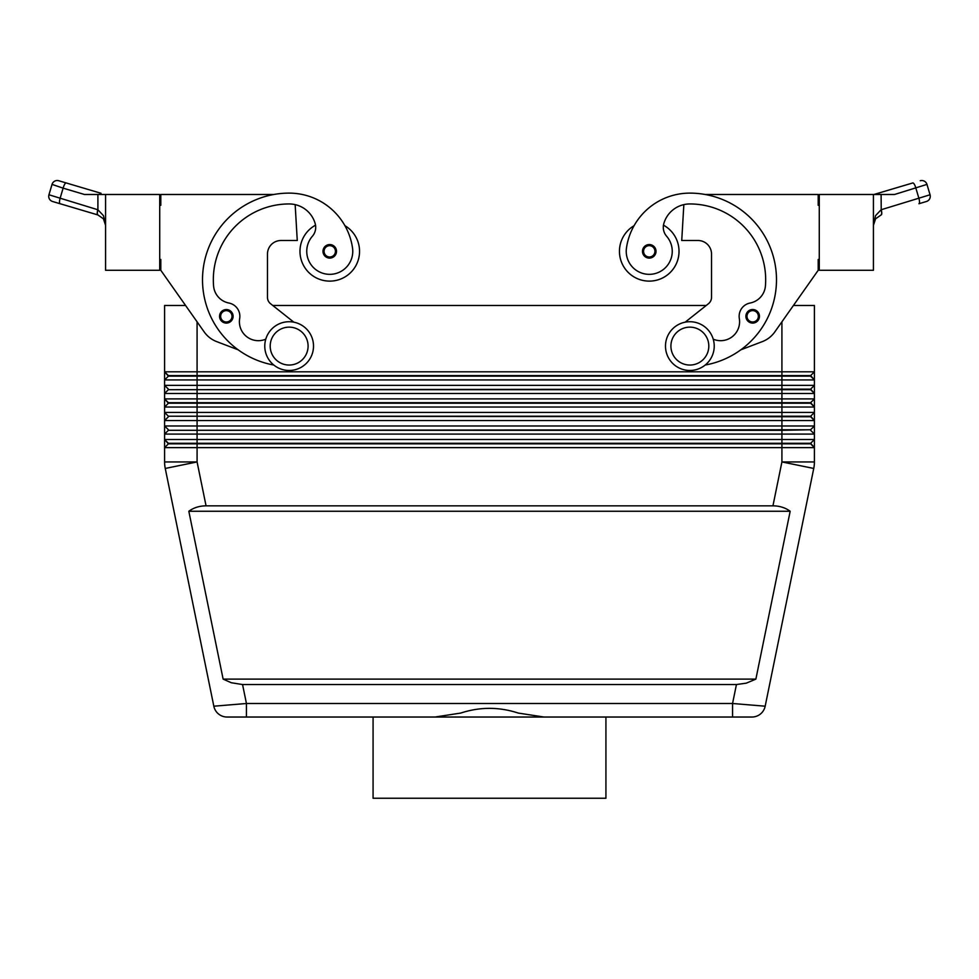 <?xml version="1.0" encoding="UTF-8"?>
<svg xmlns="http://www.w3.org/2000/svg" width="979" height="979" viewBox="0 0 979 979"><rect width="100%" height="100%" fill="white"/><g stroke="black" fill="none" stroke-linecap="round" stroke-linejoin="round"><path stroke-width="1.47" d="M220.593 319.913A6.767 6.767 0 0 1 226.32 309.548A6.767 6.767 0 0 1 233.1 316.315A6.767 6.767 0 0 1 220.593 319.913A6.767 6.767 0 0 1 219.553 316.315M315.532 225.17A29.786 29.786 0 0 0 329.752 281.12A29.786 29.786 0 0 0 344.926 225.696M273.802 365.032A86.641 86.641 0 0 1 289.135 193.12A64.039 64.039 0 0 1 352.538 248.066A23.019 23.019 0 0 1 333.031 274.108A23.019 23.019 0 0 1 312.387 236.233A13.535 13.535 0 0 0 315.201 223.677A27.082 27.082 0 0 0 289.135 203.95A75.811 75.811 0 0 0 213.581 285.954A18.956 18.956 0 0 0 228.89 303.025A13.535 13.535 0 0 1 239.671 318.567A18.956 18.956 0 0 0 265.774 339.175M649.248 258.101A6.767 6.767 0 0 1 642.481 251.334A6.767 6.767 0 0 1 655.171 248.054A6.767 6.767 0 0 1 649.248 258.101M736.441 684.541L242.559 684.541L231.301 682.742L223.126 679.12L188.825 511.258C193.671 507.697 199.41 505.886 206.055 505.837L772.945 505.837C779.59 505.886 785.329 507.697 790.175 511.258L755.874 679.12L746.292 683.158L736.441 684.541L732.561 703.497L732.561 717.032L751.909 717.032A13.535 13.535 0 0 0 765.174 706.202L732.561 703.497L246.439 703.497L246.439 717.032L227.091 717.032L732.561 717.032L605.928 717.032L605.928 798.252L373.072 798.252L373.072 717.032L435.006 717.032L460.742 713.067C479.918 706.789 499.082 706.789 518.258 713.067L543.994 717.032L605.928 717.032M242.559 684.541L246.439 703.497L213.826 706.202L165.255 468.451L213.826 706.202A13.535 13.535 0 0 0 218.525 713.985A13.535 13.535 0 0 1 213.826 706.202A13.535 13.535 0 0 0 227.091 717.032A13.535 13.535 0 0 1 218.525 713.985A13.535 13.535 0 0 0 227.091 717.032A13.535 13.535 0 0 1 218.525 713.985M159.724 259.459L160.801 259.459L160.801 270.29L185.582 305.485L164.594 305.485L164.594 371.812L168.388 376.144L810.612 376.144L814.406 379.938L814.406 371.812L810.612 375.606L168.388 375.606L164.594 371.812L164.594 379.938L814.406 379.938L814.406 385.359L164.594 385.359L168.388 389.14L164.594 385.359L164.594 393.472L814.406 393.472L814.406 385.359L810.612 389.14L168.388 389.691L810.612 389.691L814.406 393.472L810.612 389.14M168.388 376.144L164.594 379.938L164.594 385.359M781.915 321.81L781.915 371.812L814.406 371.812L814.406 305.485L793.418 305.485L818.199 270.29L774.817 331.905A27.082 27.082 0 0 1 762.335 341.61L740.846 349.809A86.641 86.641 0 0 0 705.113 194.478L818.199 194.478L818.199 205.309L819.276 205.309M168.388 403.226L164.594 407.019L197.085 407.019L197.085 403.226L781.915 403.226L781.915 398.894L197.085 398.894L197.085 403.226L168.388 403.226L164.594 398.894L168.388 402.687L810.612 402.687L814.406 398.894L781.915 398.894L781.915 371.812L164.594 371.812M810.612 416.222L814.406 420.554L814.406 412.428L810.612 416.222L168.388 416.222L810.612 416.76L814.406 420.554L814.406 425.975L810.612 429.757L168.388 430.307L781.915 430.307L781.915 434.089L814.406 434.089L814.406 425.975L164.594 425.975L164.594 434.089L781.915 434.089L781.915 439.51L164.594 439.51L164.594 447.636L814.406 447.636L814.406 439.51L781.915 439.51L781.915 443.303L168.388 443.303L164.594 439.51L168.388 443.842L810.612 443.842L814.406 447.636L810.612 443.303L781.915 443.303L781.915 461.941L772.945 505.837M168.388 416.76L164.594 420.554L814.406 420.554M810.612 429.757L781.915 430.307L781.915 403.226L810.612 403.226L814.406 407.019L814.406 412.428L197.085 412.428L197.085 407.019L814.406 407.019L814.406 393.472M206.055 505.837L197.085 461.941L197.085 412.428L164.594 412.428L164.594 425.975L168.388 429.757L164.594 425.975M197.085 321.81L197.085 398.894L164.594 398.894L164.594 412.428L168.388 416.222L164.594 412.428M168.388 389.691L164.594 393.472L164.594 398.894M168.388 430.307L164.594 434.089L164.594 439.51M168.388 443.842L164.594 447.636L164.594 461.941A32.491 32.491 0 0 0 165.255 468.451A32.491 32.491 0 0 1 164.594 461.941L197.085 461.941L165.255 468.451M810.612 443.303L814.406 439.51L814.406 434.089L810.612 430.307L814.406 434.089M689.865 321.724A24.365 24.365 0 0 1 714.229 346.101A24.365 24.365 0 0 1 689.865 370.466A24.365 24.365 0 0 1 665.487 346.101A24.365 24.365 0 0 1 689.865 321.724M689.865 327.145A18.956 18.956 0 0 1 708.808 346.101A18.956 18.956 0 0 1 689.865 365.045A18.956 18.956 0 0 1 670.909 346.101A18.956 18.956 0 0 1 689.865 327.145M289.135 370.466A24.365 24.365 0 0 0 313.513 346.101A24.365 24.365 0 0 0 289.135 321.724A24.365 24.365 0 0 0 264.771 346.101A24.365 24.365 0 0 0 289.135 370.466M289.135 365.045A18.956 18.956 0 0 0 308.091 346.101A18.956 18.956 0 0 0 289.135 327.145A18.956 18.956 0 0 0 270.192 346.101A18.956 18.956 0 0 0 289.135 365.045M705.198 365.032A86.641 86.641 0 0 0 689.865 193.12A64.039 64.039 0 0 0 626.462 248.066A23.019 23.019 0 0 0 645.969 274.108A23.019 23.019 0 0 0 666.613 236.233A13.535 13.535 0 0 1 663.799 223.677A27.082 27.082 0 0 1 689.865 203.95A75.811 75.811 0 0 1 765.419 285.954A18.956 18.956 0 0 1 750.11 303.025A13.535 13.535 0 0 0 739.329 318.567A18.956 18.956 0 0 1 713.226 339.175M626.462 248.066A23.019 23.019 0 0 0 645.969 274.108A23.019 23.019 0 0 0 666.613 236.233M663.468 225.17A29.786 29.786 0 0 1 649.248 281.12A29.786 29.786 0 0 1 634.074 225.696A64.039 64.039 0 0 1 689.865 193.12A64.039 64.039 0 0 0 634.074 225.696M679.034 251.334A29.786 29.786 0 0 1 649.248 281.12A29.786 29.786 0 0 1 619.462 251.334A29.786 29.786 0 0 0 649.248 281.12A29.786 29.786 0 0 0 679.034 251.334M752.68 323.082A6.767 6.767 0 0 1 745.9 316.315A6.767 6.767 0 0 1 758.603 313.035A6.767 6.767 0 0 1 752.68 323.082M324.025 254.932A6.767 6.767 0 0 1 329.752 244.566A6.767 6.767 0 0 1 336.519 251.334A6.767 6.767 0 0 1 324.025 254.932M875.581 218.819L873.427 225.305L875.581 218.819L881.1 214.939L875.581 218.819M105.573 225.28L103.419 218.819L97.9 214.939L103.419 218.819L105.573 225.305L103.444 215.637L97.9 209.763L48.95 194.772L52.034 184.395A5.421 5.421 0 0 1 54.64 181.176A5.421 5.421 0 0 0 52.034 184.395L63.121 188.152A5.421 1.517 -73.5 0 1 64.663 184.321A5.421 1.517 -73.5 0 1 66.242 182.963L58.764 180.748A5.421 5.421 0 0 0 54.64 181.176A5.421 5.421 0 0 1 58.764 180.748L101.021 193.279A5.421 1.517 -73.5 0 0 99.552 194.478L105.573 194.478L105.573 270.29L159.724 270.29L159.724 194.478L105.573 194.478M97.778 209.726A5.421 1.517 -73.5 0 0 97.239 213.251A5.421 1.517 -73.5 0 0 97.814 214.915L52.597 201.503A5.421 5.421 0 0 1 49.378 198.896A5.421 5.421 0 0 0 52.597 201.503L97.9 214.939A5.421 1.517 -73 0 1 97.9 209.763L97.9 194.478L103.444 194.478M873.427 194.478L873.427 270.29L819.276 270.29L819.276 194.478L894.561 194.478L926.966 184.395A5.421 5.421 0 0 0 920.236 180.748A5.421 5.421 0 0 1 926.966 184.395L930.05 194.772A5.421 5.421 0 0 1 929.622 198.896A5.421 5.421 0 0 0 930.05 194.772L881.222 209.726A5.421 1.517 73.5 0 1 881.761 213.251A5.421 1.517 73.5 0 1 881.186 214.915L881.1 214.939A5.421 1.517 73 0 0 881.1 209.763L875.556 215.637L873.427 225.305M814.247 465.209A32.491 32.491 0 0 0 814.406 461.941A32.491 32.491 0 0 1 813.745 468.451L765.174 706.202A13.535 13.535 0 0 1 760.475 713.985A13.535 13.535 0 0 0 765.174 706.202A13.535 13.535 0 0 1 751.909 717.032L732.561 717.032M912.758 182.963L877.979 193.279L912.758 182.963A5.421 1.517 73.5 0 1 914.337 184.321A5.421 1.517 73.5 0 1 915.879 188.152L918.963 198.529A5.421 1.517 73.5 0 1 919.501 202.066A5.421 1.517 73.5 0 1 918.926 203.73L926.403 201.503L918.926 203.73M877.979 193.279L873.941 194.478L877.979 193.279A5.421 1.517 73.5 0 1 879.448 194.478M929.622 198.896A5.421 5.421 0 0 1 926.403 201.503A5.421 5.421 0 0 0 929.622 198.896M49.378 198.896A5.421 5.421 0 0 1 48.95 194.772A5.421 5.421 0 0 0 49.378 198.896M52.034 184.395L48.95 194.772M60.074 203.73A5.421 1.517 -73.5 0 1 59.499 202.066A5.421 1.517 -73.5 0 1 60.037 198.529L63.121 188.152L84.439 194.478L97.9 194.478M819.276 259.459L818.199 259.459L818.199 270.29M774.817 331.905A27.082 27.082 0 0 1 762.335 341.61M685.153 322.189L708.441 303.723A8.126 8.126 0 0 0 711.525 297.359L711.525 254.038A13.535 13.535 0 0 0 697.978 240.504L681.739 240.504L683.844 204.623M750.11 303.025A13.535 13.535 0 0 0 739.329 318.567M708.441 303.723A8.126 8.126 0 0 0 711.525 297.359M711.525 254.038A13.535 13.535 0 0 0 697.978 240.504M810.612 402.687L814.406 407.019M813.745 468.451L781.915 461.941L814.406 461.941L814.406 447.636M272.774 305.485L706.226 305.485M810.612 375.606L814.406 379.938M188.825 511.258L790.175 511.258M223.126 679.12L755.874 679.12M293.847 322.189L270.559 303.723A8.126 8.126 0 0 1 267.475 297.359L267.475 254.038A13.535 13.535 0 0 1 281.022 240.504L297.261 240.504L295.156 204.623M160.801 270.29L204.183 331.905A27.082 27.082 0 0 0 216.665 341.61L238.154 349.809M273.887 194.478L160.801 194.478L160.801 205.309L159.724 205.309M267.475 254.038A13.535 13.535 0 0 1 281.022 240.504M270.559 303.723A8.126 8.126 0 0 1 267.475 297.359M759.447 316.315A6.767 6.767 0 0 1 758.407 319.913A6.767 6.767 0 0 0 759.447 316.315M226.32 321.993A5.69 5.69 0 0 1 221.352 313.561A5.69 5.69 0 0 1 232.011 316.315A5.69 5.69 0 0 1 226.32 321.993M649.248 245.643A5.69 5.69 0 0 0 643.558 251.334A5.69 5.69 0 0 0 654.058 254.356A5.69 5.69 0 0 0 649.248 245.643M752.68 310.624A5.69 5.69 0 0 0 746.989 316.315A5.69 5.69 0 0 0 757.489 319.338A5.69 5.69 0 0 0 752.68 310.624M329.752 257.012A5.69 5.69 0 0 1 324.783 248.58A5.69 5.69 0 0 1 335.442 251.334A5.69 5.69 0 0 1 329.752 257.012M881.222 209.726L881.1 194.478M760.475 713.985A13.535 13.535 0 0 1 751.909 717.032"/></g></svg>
